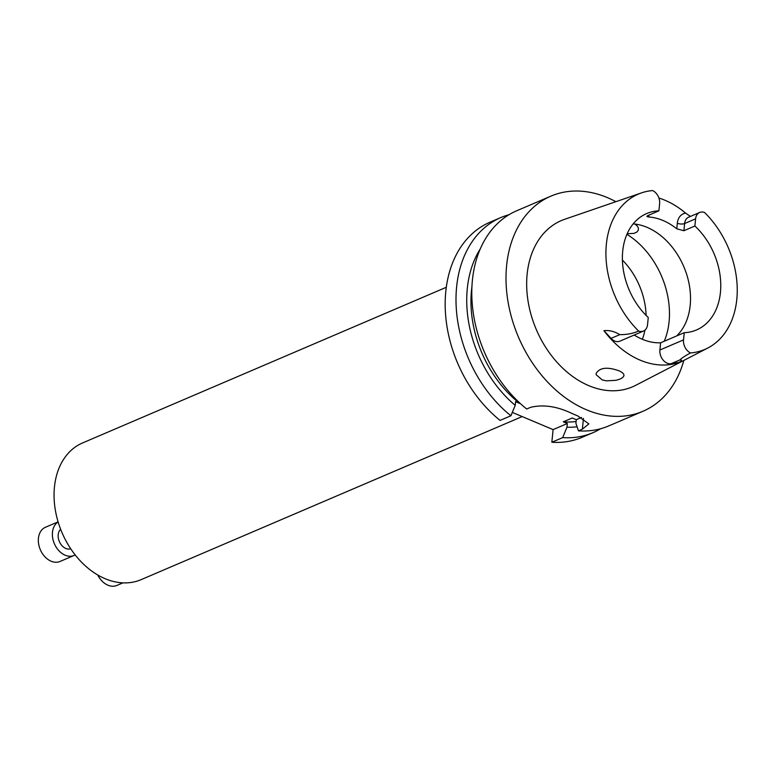 <?xml version="1.0" encoding="UTF-8"?>
<svg xmlns="http://www.w3.org/2000/svg" width="776" height="776" viewBox="0 0 776 776"><rect width="100%" height="100%" fill="white"/><g stroke="black" fill="none" stroke-linecap="round" stroke-linejoin="round"><path stroke-width="1.16" d="M510.909 415.771L500.083 420.398A117.001 85.292 -113.2 0 1 445.346 311.04A117.001 85.292 -113.2 0 1 490.073 222.169L500.889 217.542A117.001 85.292 66.8 0 0 456.172 306.413A117.001 85.292 66.8 0 0 510.909 415.771L515.225 405.363L515.594 401.667L519.629 403.375A102.151 74.467 66.8 0 1 471.934 286.683M683.831 360.423A117.001 85.292 -113.2 0 1 642.965 411.27A117.001 85.292 -113.2 0 1 586.355 409.738A117.001 85.292 -113.2 0 1 507.95 301.292A117.001 85.292 -113.2 0 1 550.902 196.134L516.68 210.781A117.001 85.292 66.8 0 0 471.963 299.652A117.001 85.292 66.8 0 0 526.7 409.01L530.619 407.332C543.248 404.286 556.993 406.314 571.854 413.404A117.001 85.292 -113.2 0 0 574.773 414.694A117.001 85.292 -113.2 0 0 577.693 415.868L588.858 423.9L582.369 429.176L578.45 430.855L575.928 423.376L576.296 419.69L572.252 417.983L563.308 421.814L567.343 423.512L566.975 427.207L562.658 437.615A117.001 85.292 66.8 0 0 592.961 432.668L582.136 437.305A117.001 85.292 -113.2 0 1 551.843 442.252L553.104 429.613L512.305 412.395M615.795 380.327C620.8 379.163 623.526 377.553 623.943 375.477C624.001 373.79 622.294 372.208 618.802 370.724C607.172 366.679 599.606 367.601 596.123 373.479L596.21 374.769L602.195 379.91L606.492 380.832L615.795 380.327M627.173 233.751L633.992 233.372L636.844 232.072L638.347 230.142L638.367 227.834L636.844 225.515L634.758 224.021M648.814 216.999L646.893 216.572L647.427 215.767L658.911 210.829L659.629 203.632A10.709 7.809 -113.2 0 0 652.616 190.566A84.477 61.585 -113.2 0 0 641.403 192.914L564.647 219.307A90.423 65.912 -113.2 0 0 527.806 299.517A90.423 65.912 -113.2 0 0 588.761 385.643A90.423 65.912 -113.2 0 0 635.689 385.332L707.79 348.026A84.477 61.585 -113.2 0 1 690.533 352.944A10.709 7.809 -113.2 0 1 683.53 339.888L684.248 332.691A63.292 46.143 66.8 0 0 696.479 329.955A63.292 46.143 66.8 0 0 720.758 284.462A63.292 46.143 66.8 0 0 694.889 226.02L683.898 230.734L676.769 228.804A63.292 46.143 66.8 0 0 648.814 216.999L649.008 215.068M633.187 223.866A63.292 46.143 -113.2 0 1 664.644 238.969A63.292 46.143 -113.2 0 1 676.662 335.93M684.248 332.691L660.609 342.798L659.891 349.995L683.53 339.888M634.205 335.028A63.292 46.143 66.8 0 0 660.609 342.798M641.403 192.914A84.477 61.585 -113.2 0 0 605.94 251.405A84.477 61.585 -113.2 0 0 638.6 331.032A10.709 7.809 66.8 0 0 643.488 331.051A10.709 7.809 66.8 0 0 647.543 324.698L648.261 317.5A63.292 46.143 -113.2 0 1 622.391 259.058A63.292 46.143 -113.2 0 1 646.67 213.565A63.292 46.143 -113.2 0 1 658.911 210.829M694.889 226.02L695.606 218.822A10.709 7.809 66.8 0 1 699.661 212.469A10.709 7.809 66.8 0 1 704.55 212.488A84.477 61.585 -113.2 0 1 707.79 348.026M658.911 198.035A85.612 62.41 -113.2 0 1 685.654 213.167L690.446 216.417M659.891 349.995A10.709 7.809 -113.2 0 0 671.046 363.721L679.039 362.392A86.359 62.953 -113.2 0 1 640.132 360.142A86.359 62.953 -113.2 0 1 603.941 330.692L611.032 338.385A10.709 7.809 66.8 0 0 619.859 341.168L643.488 331.051M550.902 196.134A117.001 85.292 -113.2 0 1 615.892 201.682M578.45 430.855A117.001 85.292 66.8 0 0 608.753 425.917L642.965 411.27M563.308 421.814A102.151 74.467 66.8 0 0 576.112 421.504M566.975 427.207A107.583 78.424 66.8 0 0 577.063 426.771M480.266 248.921A107.583 78.424 66.8 0 0 515.225 405.363M509.017 214.709A117.001 85.292 66.8 0 0 500.889 217.542M592.961 432.668A117.001 85.292 66.8 0 0 600.614 428.74M551.843 442.252L562.658 437.615M690.533 352.944C685.431 355.67 681.861 358.008 679.805 359.967C682.23 360.006 681.978 360.811 679.039 362.392M603.941 330.692C609.179 330.091 614.466 331.4 619.791 334.631C626.707 334.728 632.973 333.525 638.6 331.032M576.296 419.69L581.505 417.449M553.104 429.613L567.343 423.512M622.42 260.067A63.292 46.143 -113.2 0 1 646.098 315.395M644.934 330.159A63.292 46.143 -113.2 0 1 642.344 339.287M522.2 416.566L141.086 579.662A74.36 54.204 -113.2 0 1 80.248 560.844A74.36 54.204 -113.2 0 1 54.446 487.076A74.36 54.204 -113.2 0 1 82.576 442.941L446.307 287.285M75.165 554.918A18.585 13.551 -113.2 0 1 74.137 555.441L60.092 561.446A18.585 13.551 -113.2 0 1 40.323 549.689A18.585 13.551 -113.2 0 1 45.464 527.263L58.093 521.86M70.723 548.787A11.155 8.129 -113.2 0 1 59.82 542.55A11.155 8.129 -113.2 0 1 60.635 529.28M74.137 555.441A18.585 13.551 -113.2 0 1 54.795 544.645A18.585 13.551 -113.2 0 1 58.132 521.976M122.899 582.863L116.914 585.434A18.585 13.551 -113.2 0 1 97.747 574.997M685.654 213.167A15.908 11.601 66.8 0 0 677.322 223.236L676.769 228.804M683.898 230.734L684.616 223.527L695.606 218.822M677.322 223.236A5.209 2.153 -174.3 0 0 684.616 223.527A10.709 7.809 -113.2 0 1 688.661 217.173L699.661 212.469M582.369 429.176L583.445 418.4M611.032 338.385L619.791 334.631M671.046 363.721L679.805 359.967M626.911 234.352A74.506 54.31 -113.2 0 1 664.246 341.246"/></g></svg>
